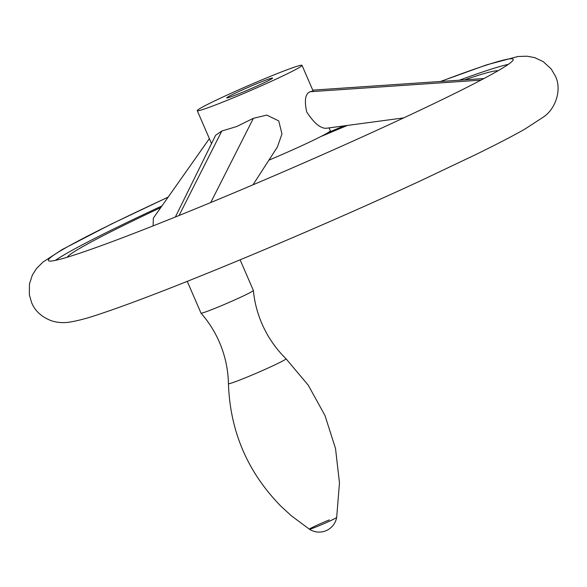 <?xml version="1.0" encoding="UTF-8"?>
<svg xmlns="http://www.w3.org/2000/svg" width="587" height="587" viewBox="0 0 587 587"><rect width="100%" height="100%" fill="white"/><g stroke="black" fill="none" stroke-linecap="round" stroke-linejoin="round"><path stroke-width="0.88" d="M286.008 358.738L308.278 385.241L324.993 415.552L335.522 448.534L339.469 482.925L336.681 517.418A14.858 0.697 156.6 0 1 316.775 526.678A14.858 0.697 156.6 0 1 309.415 529.217L291.35 515.782L281.129 506.42C247.641 472.33 230.075 431.408 228.431 383.649A31.375 1.475 156.6 0 0 244.009 378.358A31.375 1.475 156.6 0 0 286.008 358.738C275.721 348.627 267.694 336.96 261.934 323.723C257.348 313.084 254.494 301.997 253.371 290.47A28.536 1.343 156.6 0 1 253.371 290.47A28.536 1.343 156.6 0 1 215.158 308.27A28.536 1.343 156.6 0 1 201.003 313.135A28.536 1.343 156.6 0 1 200.996 313.113L187.253 281.349M168.117 197.181A253.232 11.931 -23.4 0 0 48.361 260.496A253.232 11.931 -23.4 0 0 174.038 217.535A253.232 11.931 -23.4 0 0 513.17 59.353A253.232 11.931 -23.4 0 0 440.712 81.461M55.332 260.393A253.232 11.931 156.6 0 1 161.946 205.934M328.148 132.552A253.232 11.931 156.6 0 1 344.048 125.897M347.423 125.442A235.49 11.094 -23.4 0 0 320.796 136.573M160.801 207.549A235.49 11.094 -23.4 0 0 67.094 257.267M153.126 225.87L153.339 218.137L209.376 138.642M497.996 70.8A235.49 11.094 -23.4 0 0 464.662 79.839M225.584 100.979A57.064 2.686 156.6 0 1 197.269 110.657A57.064 2.686 156.6 0 1 273.689 75.011A57.064 2.686 156.6 0 1 302.012 65.326A57.064 2.686 156.6 0 1 225.584 100.979M175.366 216.999L215.664 135.237L221.805 131.026L236.649 126.543L253.386 118.303L266.806 115.103L278.744 120.9L281.958 133.968L277.387 147.007L252.99 184.817M302.012 65.326L313.069 90.89L310.274 91.719C305.372 93.399 304.176 100.12 306.685 111.882C313.832 122.918 320.304 128.384 326.101 128.289L403.731 117.884M459.394 80.192A253.232 11.931 156.6 0 1 508.327 64.365M239.114 93.671A24.97 1.174 156.6 0 1 226.721 97.912A24.97 1.174 156.6 0 1 260.158 82.312A24.97 1.174 156.6 0 1 272.551 78.078A24.97 1.174 156.6 0 1 239.114 93.671M329.087 127.907L330.312 130.725A57.064 2.686 156.6 0 1 268.897 160.17M336.681 517.418A17.83 17.83 0 0 1 309.415 529.217A14.858 0.697 156.6 0 1 315.645 525.842A14.858 0.697 156.6 0 1 329.3 519.913M312.761 90.163L483.967 78.533M310.274 91.719L480.973 80.118M253.386 118.303L210.755 202.53M221.805 131.026L179.042 215.517M228.431 383.649C228.108 369.23 225.092 355.392 219.384 342.14C214.769 331.508 208.649 321.837 201.003 313.135M253.371 290.448L240.112 259.821M168.168 197.107L111.413 224.036L62.273 249.504L43.012 262.022L36.585 268.428L32.38 275.002L29.445 283.991L29.35 294.791L31.639 302.672C35.205 311.323 42.103 317.457 52.316 321.067C57.643 322.637 63.227 323.011 69.053 322.204C77.469 320.906 87.852 318.139 100.194 313.906C124.092 305.959 156.949 293.566 198.758 276.734C267.151 249.233 353.073 212.068 420.27 180.935L475.587 154.667C496.316 144.519 512.693 136.03 524.727 129.199L543.988 116.681C556.307 107.847 561.818 88.931 555.361 76.031L551.186 68.972L543.246 61.65L534.684 57.636L527.016 56.198L517.947 56.506L486.806 64.805L440.477 81.476M211.533 143.624L197.269 110.657M483.989 78.526L312.754 90.149"/></g></svg>
